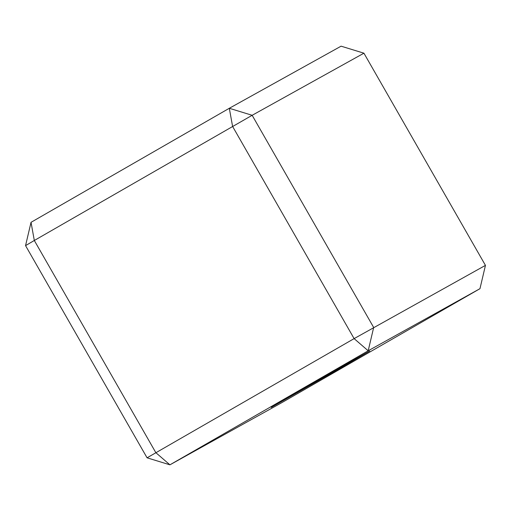 <?xml version="1.0" encoding="UTF-8"?>
<svg xmlns="http://www.w3.org/2000/svg" width="511" height="511" viewBox="0 0 511 511"><rect width="100%" height="100%" fill="white"/><g stroke="black" fill="none" stroke-linecap="round" stroke-linejoin="round"><path stroke-width="0.77" d="M338.027 369.479L271.226 407.433L348.278 363.04L369.747 351.012L338.027 369.479M25.55 245.625L147.072 457.811L354.117 338.621L232.594 126.434L229.311 108.281L341.086 46.175L363.928 53.189L252.153 115.294L229.311 108.281L31.03 222.323L25.55 245.625L34.314 240.483L155.836 452.663L169.914 464.825L281.689 402.719L479.97 288.677L485.45 265.375L363.928 53.189M479.97 288.677L368.188 350.782L373.675 327.474L252.153 115.294L34.314 240.483L31.03 222.323M147.072 457.811L169.914 464.825L368.188 350.782L354.117 338.621L485.45 265.375"/></g></svg>
